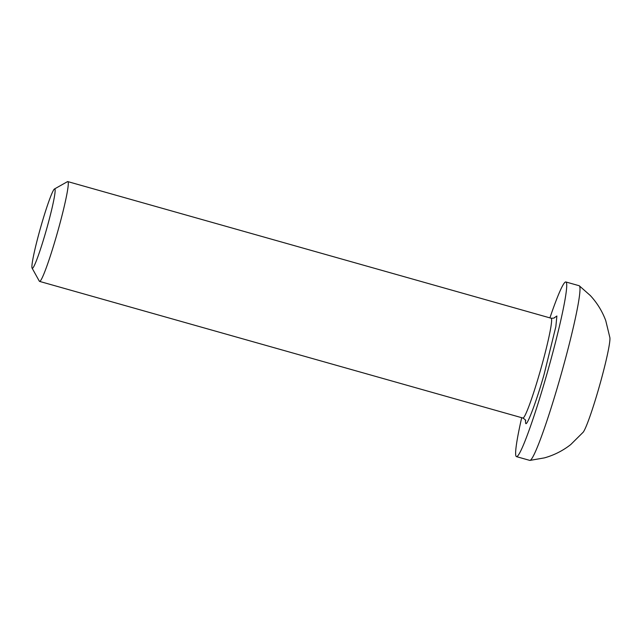 <?xml version="1.0" encoding="UTF-8"?>
<svg xmlns="http://www.w3.org/2000/svg" width="642" height="642" viewBox="0 0 642 642"><rect width="100%" height="100%" fill="white"/><g stroke="black" fill="none" stroke-linecap="round" stroke-linejoin="round"><path stroke-width="0.96" d="M554.343 317.734L556.887 316L555.836 326.69L544.095 374.406C536.383 401.699 526.512 427.757 525.629 423.134L525.397 420.133M54.482 188.973L67.474 181.654A51.866 3.892 105.8 0 1 67.795 181.598A51.866 3.892 105.8 0 1 68.036 181.806A51.866 3.892 105.8 0 1 56.392 236.208A51.866 3.892 105.8 0 1 39.587 281.405A51.866 3.892 105.8 0 1 39.347 281.196A51.866 3.892 105.8 0 1 39.339 281.188L32.1 268.147A41.257 3.09 105.8 0 1 41.369 224.877A41.257 3.09 105.8 0 1 54.482 188.973A41.257 3.09 105.8 0 1 45.662 232.372A41.257 3.09 105.8 0 1 32.1 268.147M521.689 417.685A90.755 6.805 -74.2 0 0 516.072 456.269A90.755 6.805 -74.2 0 0 516.481 456.639L529.754 460.386A90.755 6.805 -74.2 0 0 529.939 460.402A90.755 6.805 -74.2 0 0 559.166 381.292A90.755 6.805 -74.2 0 0 579.541 286.083A90.755 6.805 -74.2 0 0 579.301 285.802A90.755 6.805 -74.2 0 0 579.132 285.714L565.859 281.966A90.755 6.805 -74.2 0 0 549.905 317.878M516.481 456.639A90.755 6.805 -74.2 0 0 546.807 374.35A90.755 6.805 -74.2 0 0 566.268 282.336A90.755 6.805 -74.2 0 0 565.859 281.966M579.301 285.802L590.335 295.553C597.132 302.912 602.276 311.274 605.759 320.647L609.9 337.708A49.875 3.74 105.8 0 1 598.505 389.301A49.875 3.74 105.8 0 1 583.193 432.202L570.73 444.569C562.857 450.732 554.094 455.17 544.448 457.874L529.939 460.402M525.557 420.638C526.183 420.534 525.3 419.667 522.917 418.038A51.866 3.892 -74.2 0 0 539.721 372.841A51.866 3.892 -74.2 0 0 551.366 318.432A51.866 3.892 -74.2 0 0 551.133 318.223L67.795 181.598M522.917 418.038L39.587 281.405M551.133 318.223C553.573 318.28 554.776 317.999 554.744 317.389"/></g></svg>
